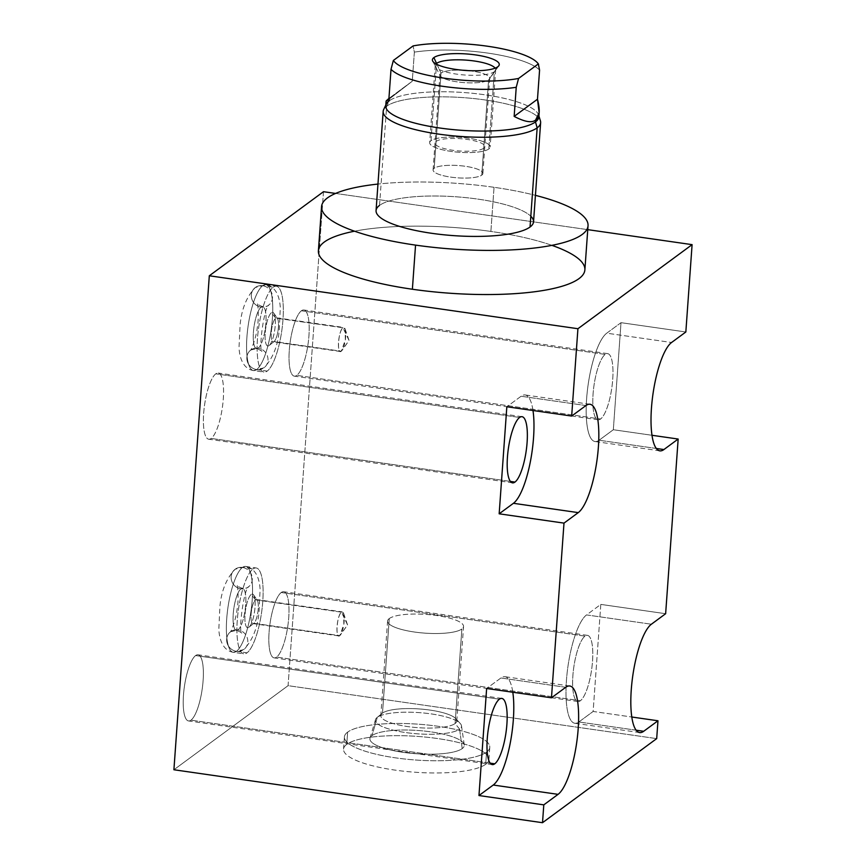 <?xml version="1.0" encoding="UTF-8"?>
<svg xmlns="http://www.w3.org/2000/svg" width="866" height="866" viewBox="0 0 866 866"><rect width="100%" height="100%" fill="white"/><g stroke="black" fill="none" stroke-linecap="round" stroke-linejoin="round"><path stroke-width="0.65" stroke-dasharray="4.33 3.25" d="M335.575 193.432L587.754 229.652L335.575 193.432M551.891 245.349A133.581 32.93 4.1 0 0 490.881 231.439A133.581 32.93 4.1 0 0 354.53 231.2M512.802 692.248A55.381 14.895 98.2 0 0 500.916 677.981L486.638 688.481L500.916 677.981A55.381 14.895 -81.8 0 1 504.943 676.692A55.381 14.895 -81.8 0 1 512.802 692.248M565.747 687.29L500.916 677.981L565.747 687.29M532.991 410.506A55.381 14.895 98.2 0 0 521.105 396.238L506.837 406.749L521.105 396.238A55.381 14.895 -81.8 0 1 525.142 394.961A55.381 14.895 -81.8 0 1 532.991 410.506M585.936 405.559L521.105 396.238L585.936 405.559M510.399 481.42L211.163 438.445A33.417 8.996 -81.8 0 1 208.728 439.214A33.417 8.996 -81.8 0 1 204.04 409.142A33.417 8.996 -81.8 0 1 215.796 373.831L519.589 417.466L215.796 373.831A33.417 8.996 -81.8 0 1 218.232 373.051A33.417 8.996 -81.8 0 1 222.919 403.134A33.417 8.996 -81.8 0 1 211.163 438.445L510.399 481.42M323.483 191.7L288.075 685.666L173.904 769.755L288.075 685.666L656.688 738.622L288.075 685.666L323.483 191.7M301.422 310.764A33.417 8.996 98.2 0 0 289.287 350.308A33.417 8.996 98.2 0 0 296.8 375.379A33.417 8.996 98.2 0 0 308.935 335.846A33.417 8.996 98.2 0 0 301.422 310.764L605.215 354.4A33.417 8.996 -81.8 0 1 612.717 379.481A33.417 8.996 -81.8 0 1 600.582 419.014A33.417 8.996 -81.8 0 1 593.08 393.943A33.417 8.996 -81.8 0 1 605.215 354.4A33.417 8.996 98.2 0 0 593.459 389.711A33.417 8.996 98.2 0 0 598.146 419.793A33.417 8.996 98.2 0 0 600.582 419.014L296.8 375.379A33.417 8.996 -81.8 0 1 294.364 376.158A33.417 8.996 -81.8 0 1 289.677 346.075A33.417 8.996 -81.8 0 1 301.422 310.764A33.417 8.996 -81.8 0 1 303.858 309.996A33.417 8.996 -81.8 0 1 308.545 340.078A33.417 8.996 -81.8 0 1 296.8 375.379L600.582 419.014A33.417 8.996 98.2 0 0 612.338 383.714A33.417 8.996 98.2 0 0 607.651 353.631A33.417 8.996 98.2 0 0 605.215 354.4L301.422 310.764M281.233 592.506A33.417 8.996 98.2 0 0 269.099 632.039A33.417 8.996 98.2 0 0 276.6 657.11A33.417 8.996 98.2 0 0 288.735 617.577A33.417 8.996 98.2 0 0 281.233 592.506L585.015 636.142A33.417 8.996 -81.8 0 1 592.528 661.213A33.417 8.996 -81.8 0 1 580.393 700.746A33.417 8.996 -81.8 0 1 572.881 675.675A33.417 8.996 -81.8 0 1 585.015 636.142A33.417 8.996 98.2 0 0 573.27 671.442A33.417 8.996 98.2 0 0 577.958 701.525A33.417 8.996 98.2 0 0 580.393 700.746L276.6 657.11A33.417 8.996 -81.8 0 1 274.165 657.889A33.417 8.996 -81.8 0 1 269.478 627.807A33.417 8.996 -81.8 0 1 281.233 592.506A33.417 8.996 -81.8 0 1 283.669 591.727A33.417 8.996 -81.8 0 1 288.356 621.81A33.417 8.996 -81.8 0 1 276.6 657.11L580.393 700.746A33.417 8.996 98.2 0 0 592.138 665.445A33.417 8.996 98.2 0 0 587.451 635.363A33.417 8.996 98.2 0 0 585.015 636.142L281.233 592.506M215.796 373.831A33.417 8.996 98.2 0 0 203.662 413.363A33.417 8.996 98.2 0 0 211.163 438.445A33.417 8.996 98.2 0 0 223.298 398.901A33.417 8.996 98.2 0 0 215.796 373.831M195.608 655.562A33.417 8.996 98.2 0 0 183.473 695.095A33.417 8.996 98.2 0 0 190.975 720.176A33.417 8.996 98.2 0 0 203.109 680.633A33.417 8.996 98.2 0 0 195.608 655.562L499.39 699.198L195.608 655.562A33.417 8.996 -81.8 0 1 198.043 654.793A33.417 8.996 -81.8 0 1 202.72 684.865A33.417 8.996 -81.8 0 1 190.975 720.176A33.417 8.996 -81.8 0 1 188.539 720.945A33.417 8.996 -81.8 0 1 183.852 690.873A33.417 8.996 -81.8 0 1 195.608 655.562M262.669 285.715A43.376 11.669 98.2 0 0 246.918 337.036A43.376 11.669 98.2 0 0 256.661 369.576A43.376 11.669 98.2 0 0 272.411 318.266A43.376 11.669 98.2 0 0 262.669 285.715A43.376 11.669 98.2 0 0 247.416 331.548A43.376 11.669 98.2 0 0 253.5 370.583A43.376 11.669 98.2 0 0 256.661 369.576A11.074 10.316 53.6 0 1 247.308 361.339A11.074 10.316 53.6 0 1 250.859 349.961A11.074 10.316 53.6 0 1 258.187 348.164A21.228 5.716 -81.8 0 1 256.639 348.662A21.228 5.716 -81.8 0 1 253.662 329.556A21.228 5.716 -81.8 0 1 261.131 307.127A11.074 10.316 53.6 0 1 251.779 298.889A11.074 10.316 53.6 0 1 255.329 287.501A11.074 10.316 53.6 0 1 262.669 285.715A11.074 10.316 -126.4 0 0 255.329 287.501A11.074 10.316 -126.4 0 0 251.779 298.889A11.074 10.316 -126.4 0 0 261.131 307.127A21.228 5.716 -81.8 0 1 262.679 306.64A21.228 5.716 -81.8 0 1 265.656 325.746A21.228 5.716 -81.8 0 1 258.187 348.164A11.074 10.316 -126.4 0 0 250.859 349.961A11.074 10.316 -126.4 0 0 247.308 361.339A11.074 10.316 -126.4 0 0 256.661 369.576A43.376 11.669 98.2 0 0 271.913 323.754A43.376 11.669 98.2 0 0 265.83 284.708A43.376 11.669 98.2 0 0 262.669 285.715A43.376 11.669 -81.8 0 1 265.83 284.708A43.376 11.669 -81.8 0 1 271.913 323.754A43.376 11.669 -81.8 0 1 256.661 369.576A11.074 10.316 -126.4 0 0 263.989 367.79A11.074 10.316 -126.4 0 0 267.54 356.413A11.074 10.316 -126.4 0 0 258.187 348.164A21.228 5.716 98.2 0 0 265.656 325.746A21.228 5.716 98.2 0 0 262.679 306.64A21.228 5.716 98.2 0 0 261.131 307.127A11.074 10.316 -126.4 0 0 268.471 305.341A11.074 10.316 -126.4 0 0 272.021 293.953A11.074 10.316 -126.4 0 0 262.669 285.715A43.376 11.669 -81.8 0 1 265.83 284.708A43.376 11.669 -81.8 0 1 271.913 323.754A43.376 11.669 -81.8 0 1 256.661 369.576L267.215 371.092A43.376 11.669 98.2 0 0 282.468 325.27A43.376 11.669 98.2 0 0 276.384 286.224A43.376 11.669 98.2 0 0 273.223 287.231L262.669 285.715L273.223 287.231A43.376 11.669 98.2 0 0 257.971 333.064A43.376 11.669 98.2 0 0 264.054 372.099A43.376 11.669 98.2 0 0 267.215 371.092L256.661 369.576A43.376 11.669 -81.8 0 1 253.5 370.583A43.376 11.669 -81.8 0 1 247.416 331.548A43.376 11.669 -81.8 0 1 262.669 285.715A11.074 10.316 53.6 0 1 272.021 293.953A11.074 10.316 53.6 0 1 268.471 305.341A11.074 10.316 53.6 0 1 261.131 307.127A21.228 5.716 98.2 0 0 253.662 329.556A21.228 5.716 98.2 0 0 256.639 348.662A21.228 5.716 98.2 0 0 258.187 348.164A11.074 10.316 53.6 0 1 267.54 356.413A11.074 10.316 53.6 0 1 263.989 367.79A11.074 10.316 53.6 0 1 256.661 369.576A43.376 11.669 -81.8 0 1 253.5 370.583A43.376 11.669 -81.8 0 1 247.416 331.548A43.376 11.669 -81.8 0 1 262.669 285.715M242.469 567.447A43.376 11.669 98.2 0 0 226.719 618.768A43.376 11.669 98.2 0 0 236.461 651.319A43.376 11.669 98.2 0 0 252.212 599.997A43.376 11.669 98.2 0 0 242.469 567.447A43.376 11.669 98.2 0 0 227.217 613.28A43.376 11.669 98.2 0 0 233.3 652.325A43.376 11.669 98.2 0 0 236.461 651.319A11.074 10.316 53.6 0 1 227.109 643.07A11.074 10.316 53.6 0 1 230.659 631.693A11.074 10.316 53.6 0 1 237.998 629.907A21.228 5.716 -81.8 0 1 236.45 630.394A21.228 5.716 -81.8 0 1 233.474 611.288A21.228 5.716 -81.8 0 1 240.943 588.858A11.074 10.316 53.6 0 1 231.59 580.621A11.074 10.316 53.6 0 1 235.141 569.243A11.074 10.316 53.6 0 1 242.469 567.447A11.074 10.316 -126.4 0 0 235.141 569.243A11.074 10.316 -126.4 0 0 231.59 580.621A11.074 10.316 -126.4 0 0 240.943 588.858A21.228 5.716 -81.8 0 1 242.48 588.371A21.228 5.716 -81.8 0 1 245.457 607.477A21.228 5.716 -81.8 0 1 237.998 629.907A11.074 10.316 -126.4 0 0 230.659 631.693A11.074 10.316 -126.4 0 0 227.109 643.07A11.074 10.316 -126.4 0 0 236.461 651.319A43.376 11.669 98.2 0 0 251.714 605.486A43.376 11.669 98.2 0 0 245.63 566.451A43.376 11.669 98.2 0 0 242.469 567.447A43.376 11.669 -81.8 0 1 245.63 566.451A43.376 11.669 -81.8 0 1 251.714 605.486A43.376 11.669 -81.8 0 1 236.461 651.319A11.074 10.316 -126.4 0 0 243.801 649.522A11.074 10.316 -126.4 0 0 247.351 638.145A11.074 10.316 -126.4 0 0 237.998 629.907A21.228 5.716 98.2 0 0 245.457 607.477A21.228 5.716 98.2 0 0 242.48 588.371A21.228 5.716 98.2 0 0 240.943 588.858A11.074 10.316 -126.4 0 0 248.271 587.072A11.074 10.316 -126.4 0 0 251.822 575.695A11.074 10.316 -126.4 0 0 242.469 567.447A43.376 11.669 -81.8 0 1 245.63 566.451A43.376 11.669 -81.8 0 1 251.714 605.486A43.376 11.669 -81.8 0 1 236.461 651.319L247.016 652.834A43.376 11.669 98.2 0 0 262.279 607.001A43.376 11.669 98.2 0 0 256.195 567.966A43.376 11.669 98.2 0 0 253.034 568.973L242.469 567.447L253.034 568.973A43.376 11.669 98.2 0 0 237.771 614.795A43.376 11.669 98.2 0 0 243.855 653.841A43.376 11.669 98.2 0 0 247.016 652.834L236.461 651.319A43.376 11.669 -81.8 0 1 233.3 652.325A43.376 11.669 -81.8 0 1 227.217 613.28A43.376 11.669 -81.8 0 1 242.469 567.447A11.074 10.316 53.6 0 1 251.822 575.695A11.074 10.316 53.6 0 1 248.271 587.072A11.074 10.316 53.6 0 1 240.943 588.858A21.228 5.716 98.2 0 0 233.474 611.288A21.228 5.716 98.2 0 0 236.45 630.394A21.228 5.716 98.2 0 0 237.998 629.907A11.074 10.316 53.6 0 1 247.351 638.145A11.074 10.316 53.6 0 1 243.801 649.522A11.074 10.316 53.6 0 1 236.461 651.319A43.376 11.669 -81.8 0 1 233.3 652.325A43.376 11.669 -81.8 0 1 227.217 613.28A43.376 11.669 -81.8 0 1 242.469 567.447M346.757 744.338A72.863 17.959 4.1 0 0 394.809 770.08A72.863 17.959 4.1 0 0 485.685 764.299A72.863 17.959 4.1 0 0 437.633 738.557A72.863 17.959 4.1 0 0 346.757 744.338L347.634 732.127A72.863 17.959 4.1 0 0 344.419 736.901A72.863 17.959 4.1 0 0 405.634 759.114A72.863 17.959 4.1 0 0 486.562 752.089L485.685 764.299A72.863 17.959 -175.9 0 1 404.768 771.325A72.863 17.959 -175.9 0 1 343.542 749.112A72.863 17.959 -175.9 0 1 346.757 744.338A72.863 17.959 -175.9 0 1 427.685 737.312A72.863 17.959 -175.9 0 1 488.9 759.525A72.863 17.959 -175.9 0 1 485.685 764.299L486.562 752.089A72.863 17.959 4.1 0 0 489.777 747.315A72.863 17.959 4.1 0 0 428.551 725.102A72.863 17.959 4.1 0 0 347.634 732.127L346.757 744.338M600.809 604.403L593.134 711.462L631.812 717.016L593.134 711.462L600.809 604.403L586.542 614.914A55.381 14.895 98.2 0 0 566.44 680.427A55.381 14.895 98.2 0 0 578.867 721.973L593.134 711.462L578.867 721.973A55.381 14.895 -81.8 0 1 574.829 723.262A55.381 14.895 -81.8 0 1 567.068 673.412A55.381 14.895 -81.8 0 1 586.542 614.914L651.373 624.224L586.542 614.914L600.809 604.403L665.64 613.713L600.809 604.403M685.84 331.981L621.009 322.672L613.334 429.731L652.001 435.284L613.334 429.731L621.009 322.672L606.741 333.183L671.572 342.492L606.741 333.183A55.381 14.895 98.2 0 0 586.628 398.696A55.381 14.895 98.2 0 0 599.066 440.242L613.334 429.731L599.066 440.242A55.381 14.895 -81.8 0 1 595.029 441.519A55.381 14.895 -81.8 0 1 587.256 391.681A55.381 14.895 -81.8 0 1 606.741 333.183L621.009 322.672L685.84 331.981M636.153 730.2L578.867 721.973L636.153 730.2M656.341 448.469L599.066 440.242L656.341 448.469M347.634 732.127A72.863 17.959 4.1 0 0 395.686 757.88A72.863 17.959 4.1 0 0 486.562 752.089A72.863 17.959 4.1 0 0 438.499 726.347A72.863 17.959 4.1 0 0 347.634 732.127M371.99 735.635A47.316 11.659 -175.9 0 1 430.997 731.878A47.316 11.659 -175.9 0 1 462.206 748.592A47.316 11.659 -175.9 0 1 403.199 752.348A47.316 11.659 -175.9 0 1 371.99 735.635A47.316 11.659 -175.9 0 1 423.279 730.936A47.316 11.659 -175.9 0 1 464.263 744.857A47.316 11.659 -175.9 0 1 462.206 748.592L459.597 729.14A43.159 10.641 4.1 0 0 461.481 725.74A43.159 10.641 4.1 0 0 424.091 713.043A43.159 10.641 4.1 0 0 377.305 717.319L371.99 735.635L377.305 717.319A43.159 10.641 4.1 0 0 375.508 719.581A43.159 10.641 4.1 0 0 410.516 733.177A43.159 10.641 4.1 0 0 459.597 729.14L462.206 748.592A47.316 11.659 -175.9 0 1 408.395 753.019A47.316 11.659 -175.9 0 1 370.02 738.103A47.316 11.659 -175.9 0 1 371.99 735.635M377.305 717.319L382.491 713.108A38.082 9.385 4.1 0 0 382.242 713.313A38.082 9.385 4.1 0 0 408.048 726.628A38.082 9.385 4.1 0 0 455.105 723.543L459.597 729.14A43.159 10.641 -175.9 0 1 406.262 732.647A43.159 10.641 -175.9 0 1 377.013 717.546A43.159 10.641 -175.9 0 1 377.305 717.319A43.159 10.641 -175.9 0 1 419.729 712.664A43.159 10.641 -175.9 0 1 460.279 723.521A43.159 10.641 -175.9 0 1 459.597 729.14L455.105 723.543A38.082 9.385 4.1 0 0 455.711 718.574A38.082 9.385 4.1 0 0 419.934 708.994A38.082 9.385 4.1 0 0 382.491 713.108L377.305 717.319M389.278 618.562L382.491 713.108A38.082 9.385 -175.9 0 1 424.795 709.438A38.082 9.385 -175.9 0 1 456.783 721.042A38.082 9.385 -175.9 0 1 455.105 723.543L461.881 628.997A38.082 9.385 4.1 0 0 463.559 626.508A38.082 9.385 4.1 0 0 431.571 614.892A38.082 9.385 4.1 0 0 389.278 618.562A38.082 9.385 4.1 0 0 387.589 621.063A38.082 9.385 4.1 0 0 419.588 632.667A38.082 9.385 4.1 0 0 461.881 628.997L455.105 723.543A38.082 9.385 -175.9 0 1 412.811 727.213A38.082 9.385 -175.9 0 1 380.813 715.597A38.082 9.385 -175.9 0 1 382.491 713.108L389.278 618.562A38.082 9.385 -175.9 0 1 436.767 615.542A38.082 9.385 -175.9 0 1 461.881 628.997A38.082 9.385 -175.9 0 1 414.392 632.018A38.082 9.385 -175.9 0 1 389.278 618.562M490.199 763.152L190.975 720.176L490.199 763.152M273.223 287.231A43.376 11.669 -81.8 0 1 282.965 319.781A43.376 11.669 -81.8 0 1 267.215 371.092A43.376 11.669 -81.8 0 1 257.473 338.552A43.376 11.669 -81.8 0 1 273.223 287.231M271.394 312.734A17.006 4.579 98.2 0 0 265.223 332.847A17.006 4.579 98.2 0 0 269.045 345.599A17.006 4.579 98.2 0 0 275.215 325.486A17.006 4.579 98.2 0 0 271.394 312.734L275.691 318.093A12.146 3.269 98.2 0 0 271.285 332.457A12.146 3.269 98.2 0 0 274.013 341.572L269.045 345.599A17.006 4.579 -81.8 0 1 265.223 332.847A17.006 4.579 -81.8 0 1 271.394 312.734A17.006 4.579 -81.8 0 1 273.808 313.189A17.006 4.579 -81.8 0 1 274.749 329.816A17.006 4.579 -81.8 0 1 269.164 345.502A17.006 4.579 -81.8 0 1 269.045 345.599L274.013 341.572A12.146 3.269 98.2 0 0 274.1 341.507A12.146 3.269 98.2 0 0 278.083 330.292A12.146 3.269 98.2 0 0 277.412 318.417A12.146 3.269 98.2 0 0 275.691 318.093L271.394 312.734M342.936 327.749L275.691 318.093A12.146 3.269 -81.8 0 1 276.579 317.811A12.146 3.269 -81.8 0 1 278.278 328.744A12.146 3.269 -81.8 0 1 274.013 341.572L341.247 351.228A12.146 3.269 98.2 0 0 345.523 338.4A12.146 3.269 98.2 0 0 343.824 327.467A12.146 3.269 98.2 0 0 342.936 327.749A12.146 3.269 98.2 0 0 338.66 340.576A12.146 3.269 98.2 0 0 340.37 351.509A12.146 3.269 98.2 0 0 341.247 351.228L274.013 341.572A12.146 3.269 -81.8 0 1 273.126 341.853A12.146 3.269 -81.8 0 1 271.426 330.92A12.146 3.269 -81.8 0 1 275.691 318.093L342.936 327.749L349.052 340.49L341.247 351.228C336.593 355.341 338.379 330.411 342.936 327.749L345.123 329.058L345.328 339.948L341.247 351.228L349.052 340.49L342.936 327.749M253.034 568.973A43.376 11.669 -81.8 0 1 262.766 601.513A43.376 11.669 -81.8 0 1 247.016 652.834A43.376 11.669 -81.8 0 1 237.284 620.283A43.376 11.669 -81.8 0 1 253.034 568.973M251.205 594.466A17.006 4.579 98.2 0 0 245.035 614.579A17.006 4.579 98.2 0 0 248.845 627.33A17.006 4.579 98.2 0 0 255.015 607.218A17.006 4.579 98.2 0 0 251.205 594.466L255.502 599.824A12.146 3.269 98.2 0 0 251.086 614.189A12.146 3.269 98.2 0 0 253.814 623.303L248.845 627.33A17.006 4.579 -81.8 0 1 245.035 614.579A17.006 4.579 -81.8 0 1 251.205 594.466A17.006 4.579 -81.8 0 1 253.608 594.92A17.006 4.579 -81.8 0 1 254.55 611.548A17.006 4.579 -81.8 0 1 248.964 627.244A17.006 4.579 -81.8 0 1 248.845 627.33L253.814 623.303A12.146 3.269 98.2 0 0 253.9 623.239A12.146 3.269 98.2 0 0 257.895 612.035A12.146 3.269 98.2 0 0 257.213 600.149A12.146 3.269 98.2 0 0 255.502 599.824L251.205 594.466M341.453 612.175L255.502 599.824A12.146 3.269 -81.8 0 1 256.379 599.543A12.146 3.269 -81.8 0 1 258.09 610.476A12.146 3.269 -81.8 0 1 253.814 623.303L339.764 635.655A12.146 3.269 98.2 0 0 344.04 622.816A12.146 3.269 98.2 0 0 342.33 611.894A12.146 3.269 98.2 0 0 341.453 612.175A12.146 3.269 98.2 0 0 337.177 625.003A12.146 3.269 98.2 0 0 338.877 635.936A12.146 3.269 98.2 0 0 339.764 635.655L253.814 623.303A12.146 3.269 -81.8 0 1 252.926 623.585A12.146 3.269 -81.8 0 1 251.227 612.652A12.146 3.269 -81.8 0 1 255.502 599.824L341.453 612.175L347.558 624.906L339.764 635.655C335.11 639.768 336.896 614.838 341.453 612.175L343.64 613.485L343.845 624.375L339.764 635.655L347.558 624.906L341.453 612.175M318.396 250.794A133.581 32.93 -175.9 0 1 490.881 231.439L494.042 187.305A133.581 32.93 4.1 0 1 535.426 195.348A133.581 32.93 4.1 0 0 494.042 187.305L490.881 231.439A133.581 32.93 -175.9 0 1 584.875 269.9M494.042 187.305A133.581 32.93 4.1 0 0 377.966 184.068A133.581 32.93 4.1 0 1 494.042 187.305M540.633 122.68A78.936 19.463 4.1 0 0 474.319 98.616A78.936 19.463 4.1 0 0 386.647 106.226L379.546 205.394A78.936 19.463 -175.9 0 1 456.187 196.799A78.936 19.463 -175.9 0 1 530.815 216.24M376.06 210.568A78.936 19.463 -175.9 0 1 379.546 205.394A78.936 19.463 -175.9 0 1 467.207 197.784A78.936 19.463 -175.9 0 1 533.532 221.848M538.684 115.232A76.749 18.922 4.1 0 0 538.641 115.059A76.749 18.922 4.1 0 0 470.758 93.117A76.749 18.922 4.1 0 0 389.137 100.889L386.647 106.226A78.936 19.463 -175.9 0 1 470.584 98.237A78.936 19.463 -175.9 0 1 540.406 120.807M383.66 109.571A78.936 19.463 -175.9 0 1 386.647 106.226L389.278 99.016C385.164 102.058 385.045 101.863 388.931 98.421L412.27 81.231L414.359 52.122L413.104 45.92L414.359 52.122L412.27 81.231L388.931 98.421C385.045 101.863 385.164 102.058 389.278 99.016L412.27 81.231L389.278 99.016M379.546 205.394L386.647 106.226A78.936 19.463 4.1 0 0 383.173 111.389M385.76 105.912A76.749 18.922 -175.9 0 1 389.137 100.889A76.749 18.922 -175.9 0 1 474.373 93.485A76.749 18.922 -175.9 0 1 538.858 116.888M437.038 64.463L441.01 73.09A24.962 6.159 -175.9 0 1 462.487 70.211A24.962 6.159 4.1 0 0 441.01 73.09L437.038 64.463M468.008 70.601A24.962 6.159 -175.9 0 1 489.377 79.174A24.962 6.159 -175.9 0 1 488.608 79.921L497.788 66.779L488.608 79.921A24.962 6.159 -175.9 0 1 462.704 82.508A24.962 6.159 -175.9 0 1 440.112 75.645A24.962 6.159 -175.9 0 1 441.01 73.09A24.962 6.159 4.1 0 0 439.906 74.725A24.962 6.159 4.1 0 0 460.885 82.335A24.962 6.159 4.1 0 0 488.608 79.921L481.788 175.116A24.962 6.159 -175.9 0 1 454.055 177.519A24.962 6.159 -175.9 0 1 433.087 169.909A24.962 6.159 -175.9 0 1 434.18 168.275L441.01 73.09L434.18 168.275A24.962 6.159 -175.9 0 1 461.914 165.861A24.962 6.159 -175.9 0 1 482.892 173.481A24.962 6.159 -175.9 0 1 481.788 175.116L488.608 79.921A24.962 6.159 4.1 0 0 489.712 78.286A24.962 6.159 4.1 0 0 468.008 70.601M434.18 168.275A24.962 6.159 4.1 0 0 450.645 177.097A24.962 6.159 4.1 0 0 481.788 175.116A24.962 6.159 4.1 0 0 465.323 166.294A24.962 6.159 4.1 0 0 434.18 168.275M539.572 70.103A76.749 18.922 4.1 0 0 414.359 52.122A76.749 18.922 -175.9 0 1 539.572 70.103M431.008 140.682A30.31 7.469 4.1 0 0 451.002 151.388A30.31 7.469 4.1 0 0 488.803 148.984A30.31 7.469 4.1 0 0 468.82 138.279A30.31 7.469 4.1 0 0 431.008 140.682L436.551 63.413L431.008 140.682A30.31 7.469 -175.9 0 1 464.674 137.759A30.31 7.469 -175.9 0 1 490.145 147.004A30.31 7.469 -175.9 0 1 488.803 148.984A30.31 7.469 -175.9 0 1 455.148 151.907A30.31 7.469 -175.9 0 1 429.677 142.663A30.31 7.469 -175.9 0 1 431.008 140.682M483.715 148.248A24.962 6.159 -175.9 0 1 452.572 150.24A24.962 6.159 -175.9 0 1 436.107 141.418A24.962 6.159 -175.9 0 1 467.25 139.437A24.962 6.159 -175.9 0 1 483.715 148.248M435.966 63.911A30.31 7.469 4.1 0 0 435.219 65.394A30.31 7.469 4.1 0 0 460.68 74.638A30.31 7.469 4.1 0 0 494.345 71.716L488.803 148.984L494.345 71.716A30.31 7.469 4.1 0 0 495.688 69.724A30.31 7.469 4.1 0 0 495.146 68.154M569.785 686.002L504.943 676.692M589.973 404.27L525.142 394.961M512.52 482.849L208.728 439.214M522.025 416.687L218.232 373.051M639.66 732.571L574.829 723.262M577.958 701.525L274.165 657.889M587.451 635.363L283.669 591.727M659.86 450.84L595.029 441.519M598.146 419.793L294.364 376.158M607.651 353.631L303.858 309.996M343.542 749.112L344.419 736.901M488.9 759.525L489.777 747.315M464.263 744.857L461.481 725.74M370.02 738.103L375.508 719.581M382.242 713.313L377.013 717.546M460.279 723.521L455.711 718.574M456.783 721.042L463.559 626.508M387.589 621.063L380.813 715.597M492.321 764.581L188.539 720.945M501.825 698.429L198.043 654.793M253.5 370.583C241.787 368.613 239.319 354.908 239.027 347.472L240.099 324.858C241.592 309.01 246.669 296.551 255.329 287.501L265.83 284.708C277.531 286.689 279.999 300.383 280.292 307.831L279.231 330.444C277.737 346.292 272.649 358.74 263.989 367.79L253.5 370.583L264.054 372.099M250.859 349.961L256.639 348.662C260.439 350.059 262.279 351.195 262.181 352.072C258.079 349.951 264.476 305.536 268.947 304.929L268.471 305.341C268.298 306.044 266.371 306.477 262.679 306.64C258.891 305.243 257.04 304.107 257.148 303.23C257.916 302.624 259.194 317.919 257.299 327.294C256.466 336.928 250.902 351.239 250.371 350.373L250.859 349.961M265.83 284.708L276.384 286.224M273.808 313.189L277.412 318.417M269.164 345.502L274.1 341.507M276.579 317.811L343.824 327.467M340.37 351.509L273.126 341.853M345.123 329.058L349.052 340.49L342.07 350.351M233.3 652.325C221.599 650.344 219.13 636.64 218.838 629.203L219.899 606.59C221.393 590.742 226.47 578.293 235.141 569.243L245.63 566.451C257.343 568.421 259.811 582.125 260.103 589.562L259.031 612.175C257.538 628.023 252.461 640.472 243.801 649.522L233.3 652.325L243.855 653.841M230.659 631.693L236.45 630.394C240.239 631.79 242.09 632.927 241.982 633.804C237.89 631.682 244.288 587.267 248.759 586.661L248.271 587.072C248.098 587.776 246.171 588.209 242.48 588.371C238.691 586.975 236.84 585.838 236.948 584.961C237.717 584.355 238.994 599.662 237.111 609.025C236.277 618.66 230.702 632.97 230.183 632.104L230.659 631.693M245.63 566.451L256.195 567.966M253.608 594.92L257.213 600.149M248.964 627.244L253.9 623.239M256.379 599.543L342.33 611.894M338.877 635.936L252.926 623.585M343.64 613.485L347.558 624.906L340.576 634.767M538.923 115.99L538.641 115.059M385.814 105.013L386.236 104.136M498.816 65.773L489.377 79.174M432.675 61.031L440.112 75.645M433.087 169.909L439.906 74.725M489.712 78.286L482.892 173.481M435.219 65.394L429.677 142.663M495.688 69.724L490.145 147.004"/><path stroke-width="1.3" d="M577.925 328.723L209.312 275.778L323.483 191.7L335.575 193.432L323.483 191.7L209.312 275.778L173.904 769.755L542.517 822.7L543.794 804.86L478.963 795.54L486.638 688.481L551.469 697.801L563.993 523.118L499.162 513.809L506.837 406.749L571.668 416.059L577.925 328.723L209.312 275.778L173.904 769.755L542.517 822.7L656.688 738.622L657.976 720.772L643.698 731.283A55.381 14.895 -81.8 0 1 631.271 689.737A55.381 14.895 -81.8 0 1 651.373 624.224L665.64 613.713L678.165 439.04L663.897 449.551A55.381 14.895 -81.8 0 1 651.459 408.005A55.381 14.895 -81.8 0 1 671.572 342.492L685.84 331.981L692.096 244.645L577.925 328.723L571.668 416.059L585.936 405.559A55.381 14.895 -81.8 0 1 598.374 447.105A55.381 14.895 -81.8 0 1 578.261 512.618L563.993 523.118L551.469 697.801L565.747 687.29A55.381 14.895 -81.8 0 1 578.174 728.836A55.381 14.895 -81.8 0 1 558.072 794.349L543.794 804.86L542.517 822.7L656.688 738.622L657.976 720.772L643.698 731.283L636.153 730.2L643.698 731.283A55.381 14.895 98.2 0 1 639.66 732.571A55.381 14.895 98.2 0 1 631.899 682.733A55.381 14.895 98.2 0 1 651.373 624.224L665.64 613.713L678.165 439.04L663.897 449.551L656.341 448.469L663.897 449.551A55.381 14.895 98.2 0 1 659.86 450.84A55.381 14.895 98.2 0 1 652.098 401.001A55.381 14.895 98.2 0 1 671.572 342.492L685.84 331.981L692.096 244.645L577.925 328.723M587.754 229.652L692.096 244.645L587.754 229.652M354.53 231.2A133.581 32.93 4.1 0 0 412.378 289.244A133.581 32.93 4.1 0 0 563.441 285.834A133.581 32.93 4.1 0 0 551.891 245.349M486.638 688.481L478.963 795.54L493.241 785.029A55.381 14.895 98.2 0 0 509.554 746.481A55.381 14.895 98.2 0 0 512.802 692.248A55.381 14.895 -81.8 0 1 509.554 746.481A55.381 14.895 -81.8 0 1 493.241 785.029L558.072 794.349A55.381 14.895 98.2 0 0 577.546 735.84A55.381 14.895 98.2 0 0 569.785 686.002A55.381 14.895 98.2 0 0 565.747 687.29L551.469 697.801L486.638 688.481M494.757 763.812A33.417 8.996 -81.8 0 1 487.255 738.73A33.417 8.996 -81.8 0 1 499.39 699.198A33.417 8.996 -81.8 0 1 506.891 724.279A33.417 8.996 -81.8 0 1 494.757 763.812L490.199 763.152L494.757 763.812A33.417 8.996 98.2 0 0 506.513 728.501A33.417 8.996 98.2 0 0 501.825 698.429A33.417 8.996 98.2 0 0 499.39 699.198A33.417 8.996 98.2 0 0 487.634 734.509A33.417 8.996 98.2 0 0 492.321 764.581A33.417 8.996 98.2 0 0 494.757 763.812M543.794 804.86L478.963 795.54L493.241 785.029L558.072 794.349L543.794 804.86M563.993 523.118L499.162 513.809L513.43 503.298L578.261 512.618L563.993 523.118M506.837 406.749L499.162 513.809L513.43 503.298A55.381 14.895 98.2 0 0 529.743 464.739A55.381 14.895 98.2 0 0 532.991 410.506A55.381 14.895 -81.8 0 1 529.743 464.739A55.381 14.895 -81.8 0 1 513.43 503.298L578.261 512.618A55.381 14.895 98.2 0 0 597.746 454.109A55.381 14.895 98.2 0 0 589.973 404.27A55.381 14.895 98.2 0 0 585.936 405.559L571.668 416.059L506.837 406.749M514.956 482.081A33.417 8.996 -81.8 0 1 507.454 456.999A33.417 8.996 -81.8 0 1 519.589 417.466A33.417 8.996 -81.8 0 1 527.091 442.537A33.417 8.996 -81.8 0 1 514.956 482.081L510.399 481.42L514.956 482.081A33.417 8.996 98.2 0 0 526.712 446.769A33.417 8.996 98.2 0 0 522.025 416.687A33.417 8.996 98.2 0 0 519.589 417.466A33.417 8.996 98.2 0 0 507.833 452.777A33.417 8.996 98.2 0 0 512.52 482.849A33.417 8.996 98.2 0 0 514.956 482.081M631.812 717.016L657.976 720.772L631.812 717.016M652.001 435.284L678.165 439.04L652.001 435.284M588.036 225.755L584.875 269.9A133.581 32.93 -175.9 0 1 412.378 289.244L415.55 245.11A133.581 32.93 4.1 0 0 588.036 225.755A133.581 32.93 4.1 0 0 535.426 195.348A133.581 32.93 4.1 0 1 573.335 239.265A133.581 32.93 4.1 0 1 415.55 245.11L412.378 289.244A133.581 32.93 -175.9 0 1 318.396 250.794L321.557 206.66A133.581 32.93 4.1 0 0 415.55 245.11A133.581 32.93 4.1 0 1 323.191 212.538A133.581 32.93 4.1 0 1 377.966 184.068A133.581 32.93 4.1 0 0 321.557 206.66M530.815 216.24A78.936 19.463 -175.9 0 1 530.046 227.011A78.936 19.463 -175.9 0 1 431.604 233.29A78.936 19.463 -175.9 0 1 379.546 205.394M538.641 115.059L540.406 120.807A78.936 19.463 -175.9 0 1 537.158 127.843A78.936 19.463 4.1 0 0 540.633 122.68L533.532 221.848A78.936 19.463 -175.9 0 1 530.046 227.011L537.158 127.843L535.48 121.911A76.749 18.922 4.1 0 0 538.684 115.232M537.158 127.843A78.936 19.463 -175.9 0 1 445.795 135.042A78.936 19.463 -175.9 0 1 383.66 109.571L386.236 104.136A76.749 18.922 4.1 0 0 446.64 128.915A76.749 18.922 4.1 0 0 535.48 121.911L537.158 127.843L530.046 227.011A78.936 19.463 -175.9 0 1 442.385 234.632A78.936 19.463 -175.9 0 1 376.06 210.568L383.173 111.389A78.936 19.463 4.1 0 0 449.486 135.464A78.936 19.463 4.1 0 0 537.158 127.843M389.278 99.016C385.164 102.058 385.045 101.863 388.931 98.421C385.045 101.863 385.164 102.058 389.278 99.016L389.137 100.889A76.749 18.922 4.1 0 0 386.236 104.136M539.204 112.093L538.858 116.888A76.749 18.922 -175.9 0 1 535.48 121.911L535.61 120.028L539.139 112.818L537.483 99.222L539.572 70.103L538.327 63.911A73.783 18.186 4.1 0 0 537.797 63.196A73.783 18.186 4.1 0 0 486.183 46.039A73.783 18.186 4.1 0 0 413.104 45.92L393.348 60.468L391.021 69.302L393.348 60.468A73.783 18.186 4.1 0 0 444.161 78.157A73.783 18.186 4.1 0 0 518.561 78.46L538.327 63.911A73.783 18.186 4.1 0 0 487.515 46.234A73.783 18.186 4.1 0 0 413.104 45.92L393.348 60.468A73.783 18.186 4.1 0 0 444.161 78.157A73.783 18.186 4.1 0 0 518.561 78.46L516.233 87.293L518.561 78.46L538.327 63.911L539.572 70.103L537.483 99.222L514.155 116.401L537.483 99.222C540.319 110.458 539.691 117.397 535.61 120.028C531.897 123.134 524.742 121.922 514.155 116.401L516.233 87.293A76.749 18.922 -175.9 0 1 391.021 69.302L388.931 98.421L391.021 69.302A76.749 18.922 4.1 0 0 516.233 87.293L514.155 116.401C524.742 121.922 531.897 123.134 535.61 120.028L535.48 121.911A76.749 18.922 -175.9 0 1 450.233 129.315A76.749 18.922 -175.9 0 1 385.76 105.912L386.095 101.116M433.877 57.6A33.514 8.259 -175.9 0 1 475.683 54.937A33.514 8.259 -175.9 0 1 497.788 66.779A33.514 8.259 -175.9 0 1 455.981 69.442A33.514 8.259 -175.9 0 1 433.877 57.6L437.038 64.463L433.877 57.6A33.514 8.259 4.1 0 0 432.675 61.031A33.514 8.259 4.1 0 0 463.007 70.254A33.514 8.259 4.1 0 0 497.788 66.779A33.514 8.259 4.1 0 0 498.816 65.773A33.514 8.259 4.1 0 0 473.518 54.645A33.514 8.259 4.1 0 0 433.877 57.6M462.487 70.211A24.962 6.159 -175.9 0 1 468.008 70.601A24.962 6.159 4.1 0 0 462.487 70.211M495.146 68.154A30.31 7.469 4.1 0 0 467.11 60.198A30.31 7.469 4.1 0 0 436.551 63.413A30.31 7.469 4.1 0 0 435.966 63.911M538.565 64.214L537.797 63.196"/></g></svg>
